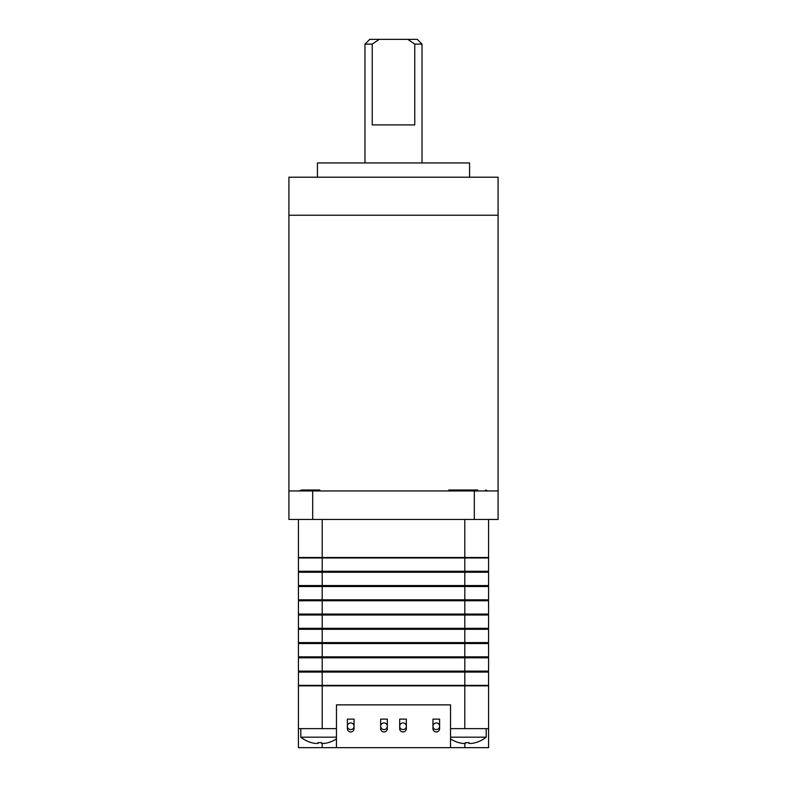 <?xml version="1.0" encoding="UTF-8"?>
<svg xmlns="http://www.w3.org/2000/svg" width="787" height="787" viewBox="0 0 787 787"><rect width="100%" height="100%" fill="white"/><g stroke="black" fill="none" stroke-linecap="round" stroke-linejoin="round"><path stroke-width="1.18" d="M450.548 728.634L488.57 728.634L488.57 747.65L450.548 747.65L450.548 704.867L336.452 704.867L336.452 747.65L298.43 747.65L298.43 728.634L336.452 728.634M298.43 728.634L298.43 685.851L488.57 685.851L488.57 728.634M488.57 672.068L488.57 685.379L488.57 672.068L298.43 672.068L298.43 685.379L488.57 685.379M488.57 657.804L298.43 657.804L298.43 671.114L488.57 671.114L488.57 657.804L488.57 671.114M298.903 671.114L298.903 672.068M488.097 671.114L488.097 672.068L488.097 671.114M488.57 643.54L298.43 643.54L298.43 656.85L488.57 656.85L488.57 643.54L488.57 656.85M298.903 656.85L298.903 657.804M488.097 656.85L488.097 657.804L488.097 656.85M488.57 629.285L298.43 629.285L298.43 642.595L488.57 642.595L488.57 629.285L488.57 642.595M298.903 642.595L298.903 643.54M488.097 642.595L488.097 643.54L488.097 642.595M488.57 615.021L298.43 615.021L298.43 628.331L488.57 628.331L488.57 615.021L488.57 628.331M298.903 628.331L298.903 629.285M488.097 628.331L488.097 629.285L488.097 628.331M488.57 600.756L298.43 600.756L298.43 614.067L488.57 614.067L488.57 600.756L488.57 614.067M298.903 614.067L298.903 615.021M488.097 614.067L488.097 615.021L488.097 614.067M488.57 586.502L298.43 586.502L298.43 599.812L488.57 599.812L488.57 586.502L488.57 599.812M298.903 599.812L298.903 600.756M488.097 599.812L488.097 600.756L488.097 599.812M488.57 572.238L298.43 572.238L298.43 585.548L488.57 585.548L488.57 572.238L488.57 585.548M298.903 585.548L298.903 586.502M488.097 585.548L488.097 586.502L488.097 585.548M488.57 557.973L298.43 557.973L298.43 571.283L488.57 571.283L488.57 557.973L488.57 571.283M298.903 571.283L298.903 572.238M488.097 571.283L488.097 572.238L488.097 571.283M298.43 519.469L298.43 557.501L488.57 557.501L488.57 519.469M450.548 737.173L486.199 737.173L486.199 728.634M458.851 742.633L458.851 742.633A30.368 30.368 0 0 0 462.52 743.43L465.373 743.43L465.373 742.633A29.512 25.558 0 0 0 468.993 742.633L468.993 743.43L471.836 743.43A30.368 30.368 0 0 0 475.515 742.633L475.535 742.672A30.427 30.427 0 0 0 486.199 737.173M458.821 742.672A30.427 30.427 0 0 1 450.548 738.895M475.535 742.672L475.515 742.633A30.368 30.368 0 0 1 471.836 743.43M468.993 743.43L468.993 742.633A29.512 25.558 0 0 1 465.373 742.633L465.373 743.43L465.373 742.633M311.465 742.672L311.465 742.672A30.427 30.427 0 0 1 300.801 737.173L336.452 737.173M311.485 742.633A30.368 30.368 0 0 0 315.164 743.43L318.007 743.43L318.007 742.633A29.512 25.558 0 0 0 321.627 742.633L321.627 743.43L324.48 743.43A30.368 30.368 0 0 0 328.149 742.633L328.179 742.672A30.427 30.427 0 0 0 336.452 738.895M328.179 742.672L328.149 742.633A30.368 30.368 0 0 1 324.48 743.43M321.627 743.43L321.627 742.633A29.512 25.558 0 0 1 318.007 742.633L318.007 743.43L318.007 742.633M462.156 490.95L319.817 490.95M474.315 519.469L498.082 519.469L498.082 215.235L288.918 215.235L288.918 177.203L498.082 177.203L498.082 215.235L288.918 215.235L288.918 490.95L474.315 490.95L474.315 519.469L312.685 519.469L312.685 490.95M469.564 177.203L469.564 162.948L317.436 162.948L317.436 177.203M312.685 519.469L288.918 519.469L288.918 490.95M498.082 490.95L474.315 490.95M369.733 39.35L417.267 39.35L422.019 44.102L414.759 44.102L414.759 124.917L372.241 124.917L372.241 44.102L364.981 44.102L369.733 39.35M372.241 44.102L379.236 39.35M407.764 39.35L414.759 44.102M380.662 728.634A3.325 3.325 0 0 0 383.997 731.959A3.325 3.325 0 0 0 387.322 728.634L387.322 719.131L380.662 719.131L380.662 728.634M432.958 728.634A3.325 3.325 0 0 0 436.283 731.959A3.325 3.325 0 0 0 439.608 728.634L439.608 719.131L432.958 719.131L432.958 728.634M336.452 747.65L450.548 747.65M399.678 728.634A3.325 3.325 0 0 0 403.003 731.959A3.325 3.325 0 0 0 406.338 728.634L406.338 719.131L399.678 719.131L399.678 728.634M347.392 728.634A3.325 3.325 0 0 0 350.717 731.959A3.325 3.325 0 0 0 354.042 728.634L354.042 719.131L347.392 719.131L347.392 728.634M347.392 726.263A3.325 3.325 0 0 0 350.717 729.588A3.325 3.325 0 0 0 354.042 726.263A3.325 3.325 0 0 0 350.717 722.928A3.325 3.325 0 0 0 347.392 726.263M380.662 726.263A3.325 3.325 0 0 0 383.997 729.588A3.325 3.325 0 0 0 387.322 726.263A3.325 3.325 0 0 0 383.997 722.928A3.325 3.325 0 0 0 380.662 726.263M399.678 726.263A3.325 3.325 0 0 0 403.003 729.588A3.325 3.325 0 0 0 406.338 726.263A3.325 3.325 0 0 0 403.003 722.928A3.325 3.325 0 0 0 399.678 726.263M432.958 726.263A3.325 3.325 0 0 0 436.283 729.588A3.325 3.325 0 0 0 439.608 726.263A3.325 3.325 0 0 0 436.283 722.928A3.325 3.325 0 0 0 432.958 726.263M299.217 490.95L301.401 489.996L319.817 489.996M448.757 489.996L477.739 489.996M464.802 519.469L464.802 728.634M322.198 519.469L322.198 728.634M464.802 743.607L464.802 747.65M322.198 743.607L322.198 747.65M300.801 737.173L300.801 728.634M422.019 162.948L422.019 44.102M364.981 162.948L364.981 44.102M487.783 490.95L485.599 489.996"/></g></svg>
